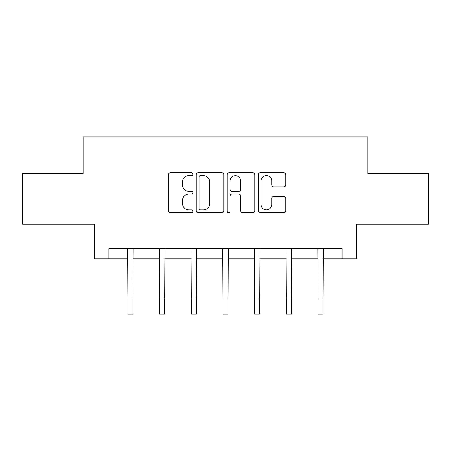 <?xml version="1.0" encoding="UTF-8"?>
<svg xmlns="http://www.w3.org/2000/svg" width="451" height="451" viewBox="0 0 451 451"><rect width="100%" height="100%" fill="white"/><g stroke="black" fill="none" stroke-linecap="round" stroke-linejoin="round"><path stroke-width="0.68" d="M192.994 174.176A1.398 1.398 0 0 0 191.602 172.778L170.416 172.778A1.996 1.996 0 0 0 168.42 174.774L168.42 210.668A1.996 1.996 0 0 0 170.416 212.663L191.602 212.663A1.398 1.398 0 0 0 192.994 211.265A1.398 1.398 0 0 0 191.602 209.873L188.856 209.873A6.382 6.382 0 0 1 182.48 203.491L182.48 200.498A6.382 6.382 0 0 1 188.856 194.116L191.602 194.116A1.398 1.398 0 0 0 192.994 192.724A1.398 1.398 0 0 0 191.602 191.325L188.856 191.325A6.382 6.382 0 0 1 182.48 184.944L182.48 181.956A6.382 6.382 0 0 1 188.856 175.574L191.602 175.574A1.398 1.398 0 0 0 192.994 174.176M283.775 186.838A1.996 1.996 0 0 0 285.771 184.842L285.771 174.774A1.996 1.996 0 0 0 283.775 172.778L260.25 172.778A1.996 1.996 0 0 0 258.254 174.774L258.254 210.668A1.996 1.996 0 0 0 260.25 212.663L283.775 212.663A1.996 1.996 0 0 0 285.771 210.668L285.771 198.502A1.996 1.996 0 0 0 283.775 196.512L273.706 196.512A1.996 1.996 0 0 0 271.711 198.502L271.711 204.534A5.333 5.333 0 0 1 266.378 209.873A5.333 5.333 0 0 1 261.044 204.534L261.044 180.907A5.333 5.333 0 0 1 266.378 175.574A5.333 5.333 0 0 1 271.711 180.907L271.711 184.842A1.996 1.996 0 0 0 273.706 186.838L283.775 186.838M108.888 258.744L108.888 248.586L342.112 248.586L342.112 258.744L356.329 258.744L356.329 224.209L428.45 224.209L428.45 173.421L367.909 173.421L367.909 136.856L83.091 136.856L83.091 173.421L22.55 173.421L22.55 224.209L94.671 224.209L94.671 258.744L127.887 258.744M223.752 174.774A1.996 1.996 0 0 0 221.762 172.778L198.231 172.778A1.996 1.996 0 0 0 196.236 174.774L196.236 210.668A1.996 1.996 0 0 0 198.231 212.663L221.762 212.663A1.996 1.996 0 0 0 223.752 210.668L223.752 174.774M229.238 172.778L252.769 172.778A1.996 1.996 0 0 1 254.764 174.774L254.764 210.668A1.996 1.996 0 0 1 252.769 212.663L242.7 212.663A1.996 1.996 0 0 1 240.704 210.668L240.704 196.112A1.996 1.996 0 0 0 238.709 194.116L232.028 194.116A1.996 1.996 0 0 0 230.038 196.112L230.038 211.265A1.398 1.398 0 0 1 228.64 212.663A1.398 1.398 0 0 1 227.248 211.265L227.248 174.774A1.996 1.996 0 0 1 229.238 172.778M132.966 258.744L159.575 258.744M164.654 258.744L191.269 258.744M196.348 258.744L222.963 258.744M228.037 258.744L254.652 258.744M259.731 258.744L286.346 258.744M291.425 258.744L318.034 258.744M323.113 258.744L342.112 258.744M200.424 175.574A1.398 1.398 0 0 0 199.026 176.967L199.026 208.475A1.398 1.398 0 0 0 200.424 209.873L203.316 209.873A6.382 6.382 0 0 0 209.698 203.491L209.698 181.956A6.382 6.382 0 0 0 203.316 175.574L200.424 175.574M240.704 181.003A5.333 5.333 0 0 0 235.371 175.67A5.333 5.333 0 0 0 230.038 181.003L230.038 189.33A1.996 1.996 0 0 0 232.028 191.325L238.709 191.325A1.996 1.996 0 0 0 240.704 189.33L240.704 181.003M127.627 248.586L127.887 298.912L132.966 298.912L133.22 248.586M127.887 298.912L127.887 314.144L132.966 314.144L132.966 298.912M159.321 248.586L159.575 298.912L164.654 298.912L164.914 248.586M159.575 298.912L159.575 314.144L164.654 314.144L164.654 298.912M191.01 248.586L191.269 298.912L196.348 298.912L196.608 248.586M191.269 298.912L191.269 314.144L196.348 314.144L196.348 298.912M222.704 248.586L222.963 298.912L228.037 298.912L228.296 248.586M222.963 298.912L222.963 314.144L228.037 314.144L228.037 298.912M254.392 248.586L254.652 298.912L259.731 298.912L259.99 248.586M254.652 298.912L254.652 314.144L259.731 314.144L259.731 298.912M286.086 248.586L286.346 298.912L291.425 298.912L291.679 248.586M286.346 298.912L286.346 314.144L291.425 314.144L291.425 298.912M317.78 248.586L318.034 298.912L323.113 298.912L323.373 248.586M318.034 298.912L318.034 314.144L323.113 314.144L323.113 298.912"/></g></svg>
